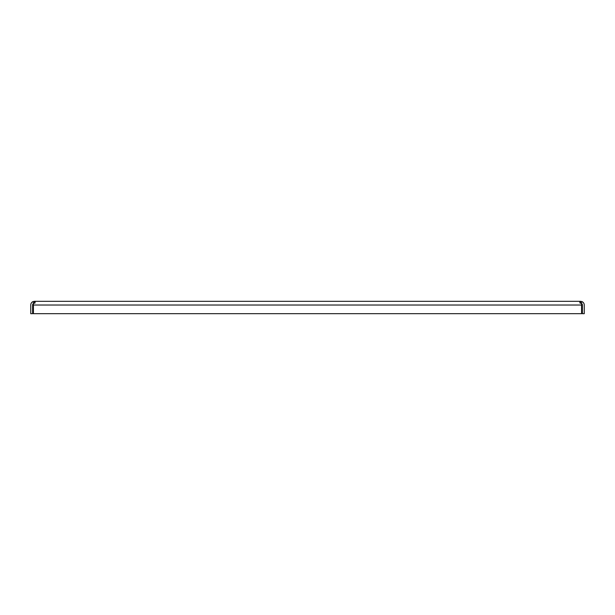 <?xml version="1.0" encoding="UTF-8"?>
<svg xmlns="http://www.w3.org/2000/svg" width="615" height="615" viewBox="0 0 615 615"><rect width="100%" height="100%" fill="white"/><g stroke="black" fill="none" stroke-linecap="round" stroke-linejoin="round"><path stroke-width="0.92" d="M32.61 305.025L32.61 313.688L30.75 313.688L30.75 305.025A3.713 3.713 0 0 1 32.964 301.627L33.71 303.326A1.86 1.86 0 0 0 32.61 305.025M580.537 301.312L582.036 301.627A3.713 3.713 0 0 1 584.25 305.025L584.25 313.688L582.39 313.688L582.39 305.025A1.86 1.86 0 0 0 581.29 303.326L580.537 303.164L580.537 301.312L34.463 301.312L34.463 303.164L33.71 303.326M34.947 303.164L34.947 301.312C35.539 302.073 35.024 302.803 33.418 303.518L33.418 313.688L581.582 313.688L581.582 305.025L33.418 305.025M579.753 301.681L580.053 303.164M580.053 301.312C579.515 302.15 580.03 302.888 581.582 303.518L580.675 303.172M581.582 303.518L581.582 305.025M34.463 301.312L32.964 301.627M582.036 301.627L581.29 303.326"/></g></svg>
